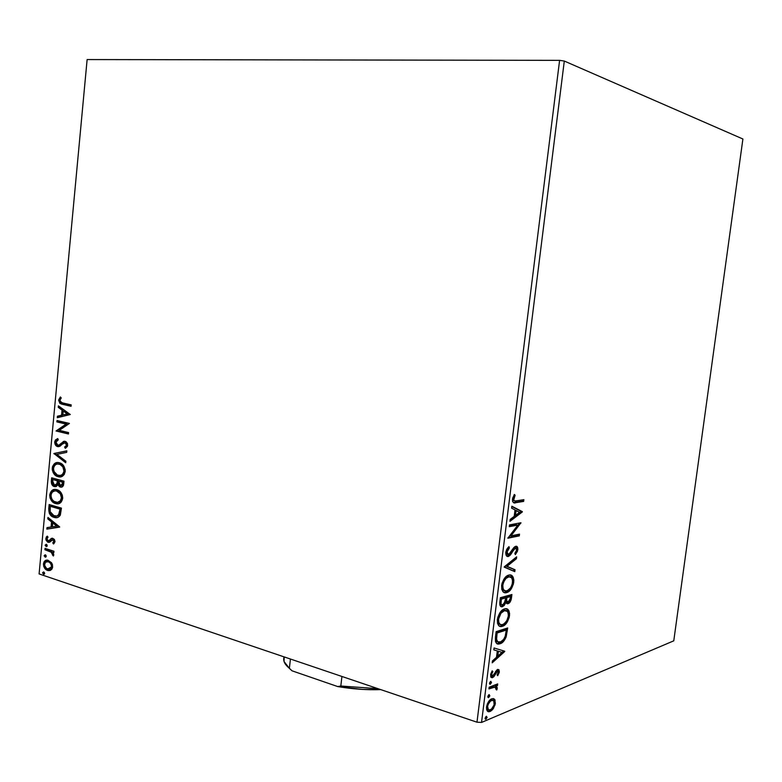 <?xml version="1.0" encoding="UTF-8"?>
<svg xmlns="http://www.w3.org/2000/svg" width="782" height="782" viewBox="0 0 782 782"><rect width="100%" height="100%" fill="white"/><g stroke="black" fill="none" stroke-linecap="round" stroke-linejoin="round"><path stroke-width="1.17" d="M559.599 60.351L476.981 722.197L39.1 573.929L87.125 59.559L559.599 60.351L564.301 61.055L742.9 139L673.771 640.829L481.536 722.441L564.301 61.055L742.9 139L673.771 640.829L481.536 722.441L476.981 722.197L481.536 722.441L564.301 61.055L559.599 60.351L87.125 59.559L39.1 573.929L476.981 722.197L559.599 60.351M51.514 562.717L47.673 560.147L45.346 560.577L44.066 561.799L43.655 566.217L45.991 569.599L47.946 570.537L50.038 570.498L51.866 569.179L52.57 567.468L52.443 564.643L51.514 562.717L47.849 560.176C45.591 559.726 44.124 560.958 43.44 563.871C43.645 567.419 45.014 569.599 47.526 570.41L50.82 570.137L52.648 566.921L51.514 562.717M45.043 548.378L44.916 549.746L51.524 552.327L53.352 556.012L53.694 554.203L52.511 552.19L53.831 552.61L53.958 551.232L45.043 548.378L44.916 549.746L50.938 551.906L53.352 556.012L53.763 555.064L52.511 552.19L53.831 552.61L53.958 551.232L45.043 548.378M55.023 541.711L54.427 539.463L52.56 538.26L51.104 538.573L49.061 540.821L47.937 540.773L46.9 538.935L48.025 537.156L47.272 536.11L46.304 537.029L45.923 539.893L47.653 542.092L49.52 542.258L52.834 539.736L53.909 541.144L52.805 542.923L53.489 543.979L55.023 541.711L52.599 538.27L48.181 540.88L46.91 538.749L48.025 537.156L47.272 536.11L45.806 538.563L48.103 542.268L49.52 542.258L52.687 539.707L53.909 541.447L52.805 542.923L53.489 543.979L55.023 541.711M48.758 508.72L49.334 513.393L52.482 516.707L56.48 517.674L58.327 517.185L60.077 515.524L61.446 508.124L49.149 504.546L48.758 508.72L49.579 508.632L49.94 504.771L49.579 508.632L48.758 508.72C48.758 513.627 50.527 516.501 54.075 517.361L54.711 517.528C56.988 518.192 58.855 517.361 60.331 515.035L61.446 508.124L49.149 504.546L48.758 508.72M51.651 477.802L51.632 483.97L54.398 486.619L56.353 486.453L57.809 484.635L59.549 486.766L62.071 486.99L63.43 485.427L63.987 481.174L51.651 477.802L51.319 481.399C51.348 484.293 52.374 486.033 54.398 486.619L57.809 484.635L60.282 487.069C62.228 487.577 63.391 486.472 63.743 483.735L63.987 481.174L51.651 477.802M53.929 453.501L65.727 462.758L65.874 461.233L56.891 454.381L66.714 452.367L66.851 450.843L53.929 453.501L66.841 450.96L53.929 453.501L65.727 462.758L65.874 461.233L56.891 454.381L66.714 452.367L66.851 450.843L53.929 453.501M56.891 421.909L66.108 424.088L56.04 430.98L68.445 433.99L68.581 432.583L59.305 430.344L69.442 423.433L57.018 420.511L56.891 421.909L57.702 421.879L57.809 420.696L57.702 421.879L56.891 421.909L66.108 424.088L56.04 430.98L68.445 433.99L68.581 432.583L59.305 430.344L69.442 423.433L57.018 420.511L56.891 421.909M62.892 403.023L60.185 401.674L59.97 399.895L61.24 397.891L60.351 396.973L58.601 400.101L59.921 403.424L71.064 406.288L71.201 404.88L61.69 402.71L59.872 400.364L61.24 397.891L60.351 396.973L58.601 400.101L61.279 404.04L71.064 406.288L71.201 404.88L62.892 403.023M70.292 414.519L58.396 405.829L58.249 407.354L62.042 410.13L61.563 415.242L57.418 416.2L57.282 417.715L70.292 414.519L58.396 405.829L58.249 407.354L62.042 410.13L61.563 415.242L57.418 416.2L57.282 417.715L70.292 414.519M58.728 445.193L59.882 445.017L57.809 445.222L55.962 442.162L58.279 439.826L57.76 438.546L54.691 441.947L55.151 444.42L57.086 446.405L59.94 446.268L63.332 443.169L65.023 442.729L66.441 444.538L65.971 446.082L64.603 447.001L65.268 448.282L67.399 446.434L67.506 443.609L66.089 441.742L64.104 441.243L59.364 444.899L57.594 445.154L55.942 442.436L56.284 441.185L58.279 439.826L57.76 438.546L55.414 440.002L54.691 441.947L55.502 441.908L57.096 439.171M59.315 462.748L57.086 462.563L54.163 463.912L52.55 466.463L52.257 469.669L53.205 472.68L55.903 475.72L60.322 476.912L62.501 476.179L64.329 474.342L65.219 469.728L63.43 465.495L59.315 462.748C55.815 461.771 53.459 463.531 52.247 468.027C52.609 472.924 54.544 475.818 58.063 476.697C61.622 477.743 64.007 475.974 65.238 471.38C64.828 466.453 62.853 463.579 59.315 462.748M56.783 489.659L54.564 489.434L51.651 490.734L49.716 495.211L50.087 498.036L51.475 500.695L53.381 502.543L56.099 503.696L58.533 503.696L60.937 502.367L62.716 497.968L62.306 495.133L60.888 492.474L56.529 489.6C53.147 488.721 50.879 490.461 49.745 494.801C50.097 499.708 52.032 502.621 55.542 503.559L56.011 503.676C59.364 504.488 61.592 502.728 62.687 498.378C62.277 493.462 60.312 490.549 56.783 489.659M59.667 526.892L47.946 517.42L47.8 518.925L51.544 521.946L51.065 526.99L46.988 527.635L46.852 529.131L59.647 527.127L47.946 517.42L47.8 518.925L51.544 521.946L51.065 526.99L46.988 527.635L46.852 529.131L59.667 526.892M46.314 544.301L45.19 545.386L46.451 546.638L47.164 546.022L46.949 544.8L46.177 544.272L45.19 545.122L46.236 546.628L47.213 545.768L46.314 544.301M45.327 554.829L44.203 555.904L45.464 557.165L46.177 556.549L45.962 555.328L45.17 554.79L44.203 555.64L45.268 557.155L46.226 556.305L45.327 554.829M43.714 571.965L42.599 573.03L43.86 574.301L44.574 573.695L44.359 572.473L43.538 571.925L42.599 572.766L43.684 574.291L44.623 573.441L43.714 571.965M494.566 699.255L493.286 698.551L490.988 699.186L487.303 703.966L486.609 709.548L488.711 711.708L490.578 711.249L492.621 709.557L495.114 704.738L495.016 699.91L493.432 698.893L494.322 702.128L493.432 698.893L494.566 699.255L491.761 698.795C489.337 699.724 487.606 702.441 486.551 706.928C486.443 710.535 487.421 712.119 489.454 711.659L493.403 708.512L495.387 703.321L494.566 699.255M489.161 687.192L488.945 688.922L495.26 687.007L496.14 687.749L495.993 689.519L496.785 689.988L497.235 687.603L496.228 686.107L497.469 685.628L497.684 683.908L489.161 687.192L488.945 688.922L494.723 686.948L496.785 689.988L497.244 688.561L496.228 686.107L497.469 685.628L497.684 683.908L489.161 687.192M499.336 671.924L498.916 669.695L497.196 669.617L493.628 675.189L492.289 675.951L491.643 674.289L492.846 671.572L492.181 670.868L490.656 674.319L490.813 677.007L492.161 677.74L493.628 676.929L497.557 671.122L498.31 672.051L497.117 674.964L497.714 675.697L499.239 672.461L497.538 669.46L492.582 675.951L491.643 674.289L492.846 671.572L492.181 670.868L490.568 674.876L492.22 677.72L493.98 676.557L497.362 671.171L498.29 672.422L497.117 674.964L497.714 675.697L499.336 671.924M495.465 636.939L495.485 641.514L496.756 643.478L499.053 643.987L502.347 642.501L506.179 636.841L507.684 627.966L496.13 631.651L495.465 636.939C495.074 642.452 496.404 644.779 499.444 643.909L500.06 643.742C502.396 643.195 504.429 640.898 506.179 636.841L507.684 627.966L496.13 631.651L495.465 636.939M500.382 597.702L499.874 604.955L500.783 606.49L502.445 606.715L504.331 605.327L505.846 602.277L507.352 603.782L509.717 602.551L511.096 599.892L511.907 594.516L500.382 597.702L499.815 602.277C499.639 605.669 500.47 607.155 502.308 606.744L505.846 602.277L508.026 603.704C509.825 603.147 510.988 601.153 511.506 597.702L511.907 594.516L500.382 597.702M504.253 566.842L514.791 571.642L515.035 569.746L507.039 566.324L516.423 558.729L516.658 556.833L504.214 567.136L514.791 571.642L515.035 569.746L507.039 566.324L516.423 558.729L516.658 556.833L504.253 566.842M509.287 526.677L517.84 525.054L507.841 538.221L519.307 535.885L519.522 534.135L511.008 535.846L520.959 522.757L509.512 524.898L509.287 526.677L517.84 525.054L507.841 538.221L519.307 535.885L519.522 534.135L511.008 535.846L520.959 522.757L509.512 524.898L509.287 526.677M516.316 500.851L514.566 500.93L513.715 499.991L515.123 495.241L514.351 494.468L512.464 499.053L512.581 501.379L513.481 502.591L523.647 501.418L523.872 499.659L516.316 500.851C514.839 501.604 513.95 500.939 513.647 498.848L515.123 495.241L514.351 494.468L512.464 499.053C512.63 502.484 513.803 503.686 515.973 502.64L523.647 501.418L523.872 499.659L516.316 500.851M522.356 511.653L511.858 506.208L511.614 508.153L515.015 509.903L514.204 516.374L510.196 519.404L509.962 521.34L522.327 511.946L511.858 506.208L511.614 508.153L515.015 509.903L514.204 516.374L510.196 519.404L509.962 521.34L522.327 511.946L521.164 511.682L510.118 520.069L521.203 511.389L522.356 511.653M505.778 552.327L506.394 555.719L508.593 556.393L510.509 554.878L514.468 548.72L516.012 548.055L516.677 550.01L514.839 553.382L515.358 554.585L517.469 551.3L517.616 547.4L516.589 546.325L514.771 546.706L510.05 553.519L508.212 554.741L507.186 553.93L506.961 552.229L509.375 547.908L508.965 546.598L506.619 549.57L505.778 552.327C505.739 555.445 506.589 556.833 508.32 556.471L515.524 548.035L516.677 550.01L514.839 553.382L515.358 554.585L517.831 549.775C517.88 547.117 517.176 545.953 515.7 546.295L513.852 547.566L508.554 554.702L506.99 551.936L509.375 547.908L508.965 546.598L505.778 552.327M508.779 575.112L504.556 578.24L502.024 583.411L501.741 589.217L502.914 591.603L504.634 592.688L507.156 592.433L509.825 590.635L513.354 584.242L513.842 580.215L513.139 577.165L511.233 575.249L508.779 575.112C505.504 575.865 503.119 579.325 501.624 585.483C501.653 591.231 503.325 593.606 506.628 592.6C509.923 591.798 512.298 588.318 513.745 582.179C513.715 576.539 512.054 574.193 508.779 575.112M504.527 608.914L500.294 612.189L497.763 617.428L497.479 623.186L498.662 625.492L500.382 626.49L502.924 626.118L505.592 624.222L509.121 617.731L509.61 613.733L508.896 610.742L506.99 608.934L504.527 608.914C501.242 609.804 498.857 613.332 497.362 619.491C497.332 624.886 498.848 627.203 501.917 626.441L502.396 626.314C505.7 625.365 508.075 621.827 509.522 615.678C509.522 610.292 507.958 608.005 504.83 608.836L504.527 608.914M504.752 651.24L494.077 647.975L493.843 649.881L497.303 650.927L496.502 657.271L492.455 660.917L492.22 662.813L504.752 651.24L494.077 647.975L493.843 649.881L497.303 650.927L496.502 657.271L492.455 660.917L492.22 662.813L504.713 651.523L503.579 651.191L492.416 661.259L503.618 650.898L504.752 651.24M490.685 681.366L489.591 682.852L489.991 684.309L491.419 682.784L490.852 681.327L489.522 683.194L490.324 684.26L491.487 682.442L490.685 681.366M489.014 694.68L487.919 696.176L488.32 697.622L489.747 696.068L489.18 694.631L487.851 696.508L488.652 697.573L489.815 695.736L489.014 694.68M486.296 716.322L485.163 718.013L485.612 719.264L487.039 717.69L486.472 716.273L485.133 718.179L485.935 719.205L487.098 717.358L486.296 716.322M514.263 502.464L522.493 501.154L522.659 499.845L522.493 501.154L523.647 501.418L513.363 502.523M514.009 494.996L515.123 495.241L514.009 494.996M512.836 497.401L513.969 497.655L512.836 497.401M512.533 498.603L513.647 498.848L512.533 498.603M513.002 500.48L512.454 499.112L514.126 500.715M511.809 506.531L521.203 511.389L511.809 506.531M519.61 512.269L515.475 515.406L514.351 515.152L515.475 515.406L516.1 510.46L514.976 510.206L519.61 512.269L515.475 515.406L516.1 510.46L519.61 512.269M520.05 522.923L520.91 523.129L520.05 522.923M519.639 523.002L509.844 535.572L511.008 535.846L509.844 535.572L519.639 523.002M518.3 534.38L518.153 535.611L519.307 535.885L508.007 537.664L518.153 535.611L518.3 534.38M516.677 524.79L509.356 526.169L516.677 524.79M508.153 547.41L509.375 547.908L508.212 547.625L506.765 549.287L508.153 547.41M505.895 551.662L506.99 551.936L505.895 551.662M506.169 553.9L505.788 552.288L507.391 554.418L506.384 554.164M515.856 546.266L516.707 549.267L516.188 546.608M516.707 549.502L517.831 549.775L516.707 549.502M515.749 552.248L514.888 553.5L515.749 552.248M515.133 547.938L512.943 548.886L514.624 547.732M512.787 549.14L513.921 549.414L512.787 549.14M511.379 551.554L512.513 551.838L511.379 551.554M508.808 555.171L510.939 552.258L507.156 556.178L508.32 556.471L506.892 556.227L508.261 555.64M515.338 557.898L516.423 558.729L515.27 558.446L505.886 566.021L515.035 569.746L513.882 569.452L513.666 571.163L513.882 569.452L505.886 566.021L515.338 557.898M510.392 575.112L510.157 574.985C511.907 575.669 512.728 577.81 512.65 581.417L512.347 577.8L510.871 575.435M512.63 581.886L513.745 582.179L512.63 581.886M510.47 587.996L505.485 592.297L506.628 592.6L504.009 592.453L507.606 591.251L510.48 587.996M504.087 590.606L502.963 590.029M502.699 589.765L501.594 585.796C501.77 589.081 502.787 590.713 504.625 590.684M509.581 576.745L508.564 576.872C511.203 576.109 512.533 578.006 512.572 582.561C511.369 587.448 509.463 590.214 506.853 590.85C504.175 591.681 502.836 589.765 502.836 585.112C504.038 580.205 505.954 577.458 508.564 576.872L507.41 576.569L503.696 579.511L507 576.696M508.232 576.451L509.014 576.529M502.836 585.112L501.721 584.819L502.836 585.112L503.706 581.886L506.022 578.387L508.974 576.793L511.536 577.693L512.572 580.273L512.239 584.203L510.705 587.653L508.554 590.019L506.032 590.987L503.852 590.068L502.855 587.79L502.836 585.112M510.685 594.858L510.47 596.558L510.685 594.858M510.421 597.409L511.506 597.702L510.421 597.409M509.111 601.524L506.883 603.391L508.026 603.704L506.531 603.46L508.574 602.228M504.957 602.032L505.846 602.277L504.957 602.032M503.667 604.32L501.291 606.392L502.445 606.715L500.793 606.49L503.667 604.32M501.477 604.652L499.835 602.101L500.685 604.603M500.245 598.807L504.527 597.614L505.671 597.927L505.074 601.632L502.66 604.965C501.262 605.209 500.744 603.929 501.106 601.143L499.991 600.83L501.106 601.143L501.36 599.129L500.245 598.826L505.671 597.927L504.527 597.614L500.245 598.807M506.296 601.641L505.475 599.471L507.039 601.671M505.622 597.917L505.7 597.282L509.375 596.265L510.519 596.578L510.294 598.377L508.222 601.974C506.902 602.257 506.413 601.094 506.746 598.484L505.641 598.191L506.746 598.484L506.853 597.595L505.7 597.282L505.622 597.917M506.853 597.595L510.519 596.578L505.7 597.282L510.519 596.578L509.835 600.312L508.222 601.974L506.658 600.801L506.853 597.595M506.11 608.738C507.772 609.422 508.535 611.504 508.417 614.994L507.753 610.419M508.408 615.366L509.522 615.678L508.408 615.366M500.216 626.196L503.383 624.867L505.934 622.013L501.242 625.991L502.396 626.314L499.581 626.206M507.44 609.892L506.638 609.061M499.845 624.388L498.721 623.86M498.447 623.616L497.342 619.706C497.499 622.873 498.457 624.447 500.226 624.427L498.808 622.55L498.574 619.07L497.469 618.758L498.574 619.07C499.776 614.163 501.692 611.358 504.312 610.654L503.579 610.243M505.485 610.498L503.168 610.341L499.766 612.951L502.748 610.478M503.989 610.185L504.771 610.234M503.168 610.341L507.293 611.338L508.222 613.205L508.339 616.108C507.147 621.006 505.231 623.821 502.611 624.574L502.259 624.662C499.766 625.317 498.535 623.459 498.574 619.07L500.93 613.254L504.507 610.605C507.049 609.892 508.329 611.719 508.339 616.108L506.922 620.458L504.312 623.674L502.2 624.681L500.255 624.447M506.453 628.357L506.247 630.057L506.453 628.357M506.179 631.054L507.254 631.367L506.179 631.054M505.123 636.538L506.179 636.841L505.123 636.538M503.716 639.324L498.916 643.4L500.06 643.742L497.069 643.674L500.539 642.628L503.716 639.324M496.599 641.504L495.436 639.129L497.811 641.895L497.137 641.778M495.436 639.129L495.495 636.704L495.436 639.129L496.59 639.471L495.436 639.129M496.003 632.667L505.162 629.745L496.003 632.667L497.108 633.009L506.296 630.067L505.162 629.745L506.296 630.067L505.211 636.284C503.833 639.666 502.191 641.572 500.275 642.002L499.737 642.149C498.144 642.648 497.098 641.748 496.59 639.471L496.873 634.896L495.759 634.573L496.873 634.896L497.108 633.009L495.993 632.687M494.077 647.985L503.618 650.898L494.077 647.985M501.976 652.335L497.792 656.108L496.687 655.775L497.792 656.108L498.398 651.259L497.303 650.927L501.976 652.335L497.792 656.108L498.398 651.259L501.976 652.335M496.981 671.054L496.023 670.917M495.465 671.533L496.541 671.865L495.465 671.533M494.468 673.615L495.446 673.918L494.468 673.615M493.286 675.57L492.836 676.205L493.98 676.557L492.836 676.205L491.438 677.261L492.582 677.623L491.076 677.368L493.286 675.57M491.888 671.279L492.846 671.572L491.888 671.279M490.725 674.006L491.643 674.289L490.725 674.006M491.379 675.599L491.956 675.756M497.802 669.382L498.202 671.552L497.987 669.646M497.508 671.132L496.599 670.78M489.874 683.302L490.343 681.572L491.487 682.442L490.343 682.08L489.552 683.673M489.649 684.054L490.324 684.26L489.649 684.054M496.443 684.387L496.335 685.276L497.469 685.628L495.094 685.755L496.228 686.107L495.094 685.755L496.14 687.749L495.094 685.755L496.335 685.276L496.443 684.387M496.257 688.248L497.244 688.561L496.257 688.248M494.625 686.87L493.198 686.635L490.695 687.446L491.829 687.808L489.053 688.082L491.77 687.055M492.885 686.704L493.589 686.586M488.682 694.885L489.815 695.736L488.672 695.364L487.851 696.997L488.682 694.885M487.958 697.349L488.652 697.573L487.958 697.349M494.4 702.998L495.387 703.321L494.4 702.998M492.367 708.169L493.403 708.512L492.367 708.169M491.868 708.707L489.033 711.063L490.177 711.434L487.743 711.337L489.845 710.643L491.868 708.707M487.645 709.44L486.472 707.72L488.349 709.557M492.406 700.31L490.969 699.988L492.103 700.349C493.608 700.007 494.361 701.131 494.341 703.741C493.501 707.045 492.181 709.039 490.382 709.714L489.786 709.9C488.291 710.242 487.557 709.108 487.606 706.488C488.427 703.165 489.737 701.171 491.536 700.525L490.402 700.154L488.926 701.141L491.907 700.037M487.606 706.488L486.668 706.175L487.606 706.488L488.203 704.289L490.373 701.229L492.103 700.349L493.813 700.965L494.116 704.856L491.546 709L489.825 709.89L488.33 709.548L487.606 706.488M485.974 716.527L487.098 717.358L485.964 716.977L485.123 718.629L485.974 716.527M485.231 718.971L485.935 719.205L485.231 718.971M505.563 598.807L504.028 603.899L501.829 604.916L501.018 603.616L501.36 599.129L505.671 597.927L505.563 598.807M506.296 630.067L505.211 636.284L503.588 639.49L500.607 641.885L497.694 641.817L496.56 639.217L497.108 633.009L506.296 630.067M71.084 406.093L62.628 404.402L63.45 404.382L62.091 404.02L59.422 400.081L58.601 400.101L59.422 400.081L60.742 397.373L59.403 400.335L60.732 403.404L71.084 406.093M58.112 417.529L58.239 416.171L57.418 416.2L62.374 415.222L61.563 415.242L62.374 415.222L62.853 410.11L58.249 407.354L59.07 407.334L59.158 406.386L59.07 407.334L62.853 410.11L62.374 415.222L58.239 416.171L58.112 417.529M68.073 413.913L63.254 411.019L68.073 413.913L62.892 414.939L68.073 413.913L62.892 414.939L63.254 411.019L68.073 413.913M68.474 433.756L56.04 430.98L66.929 424.059L57.702 421.879L66.929 424.059L56.851 430.95L68.474 433.756M61.26 443.247L59.061 445.066L59.882 445.017L63.958 441.517L61.26 443.247M65.414 446.952L67.242 444.909L64.603 447.001L65.414 446.952L65.923 447.939L65.414 446.952L64.603 447.001L65.268 448.282L67.711 445.29L65.17 441.331L63.146 441.556L64.701 441.243L62.061 443.208M56.822 439.367L55.639 441.175L55.659 443.619L58.474 446.561C56.636 446.063 55.649 444.518 55.502 441.908L54.691 441.947C54.828 444.557 55.815 446.111 57.663 446.61L58.924 446.639L57.663 446.61L65.023 442.729L66.431 444.958L67.242 444.909L65.405 442.632M66.118 442.778L67.184 444.088L66.793 446.033M66.265 446.473L65.698 446.805M61.553 443.726L60.175 444.86M65.786 462.123L54.72 453.687L53.909 453.736L54.75 453.452L65.786 462.123M54.066 464.919L53.068 467.968L53.411 471.194L56.04 475.143L60.625 476.873L58.885 476.629C55.366 475.749 53.42 472.866 53.068 467.968L52.247 468.027L53.068 467.968C53.723 464.645 55.278 462.827 57.731 462.524L57.418 462.582M56.803 462.758L54.799 464.029M57.966 463.961L60.009 464.088L57.966 463.961M60.449 464.215L62.198 465.173M62.57 465.486L64.75 469.708L63.684 473.824M63.332 474.215L60.81 475.407M63.958 471.106C62.941 474.733 61.016 476.13 58.2 475.3C55.356 474.615 53.792 472.289 53.508 468.31C54.496 464.743 56.392 463.345 59.188 464.146L60.009 464.088L59.188 464.146C62.032 464.811 63.625 467.128 63.958 471.106L64.779 471.047L63.958 471.106L63.195 473.433L61.739 474.899L59.999 475.476L57.311 474.987L53.978 471.438L53.479 468.975L53.968 466.512L55.688 464.576L57.409 463.98L60.077 464.449L62.883 466.893L63.958 471.106M60.312 475.436C62.589 475.515 64.075 474.048 64.779 471.047C64.437 467.069 62.843 464.752 60.009 464.088M61.739 487.108L60.282 487.069L61.094 486.99L58.63 484.566L57.809 484.635L58.63 484.566L59.676 486.199L61.7 487.108M55.825 486.658L55.219 486.541C53.196 485.954 52.169 484.224 52.13 481.331L51.319 481.399L52.13 481.331L52.443 478.017L52.453 483.902L53.987 485.954L55.825 486.658M55.6 485.211L57.751 483.589L56.93 483.657L57.751 483.589L58.103 481.419L57.282 481.487L58.171 480.715L57.35 480.783L56.93 483.657L54.525 485.231L52.629 481.116L52.785 479.532L58.171 480.715L58.024 482.123M57.976 482.523L57.819 483.335M57.751 483.589L55.698 485.221M61.446 485.642L63.264 483.599L62.452 483.667L63.264 483.599L63.401 482.152L62.58 482.22L62.452 483.667L60.39 485.661L58.621 481.125L63.401 482.152L62.599 485.358M58.621 481.125L63.401 482.152L58.621 481.125L62.58 482.22L61.788 485.436L60.136 485.583L58.826 484.381L58.621 481.125M52.785 479.532L58.171 480.715L52.785 479.532L57.35 480.783L56.93 483.657L55.933 485.055L54.261 485.133L52.912 483.814L52.785 479.532M58.279 503.755L56.353 503.471C52.853 502.543 50.918 499.62 50.556 494.732L49.745 494.801L50.556 494.732C51.172 491.516 52.658 489.747 55.023 489.405L54.896 489.434M54.29 489.6L52.286 490.832M51.553 491.702L50.517 495.544L51.514 499.385L54.202 502.464L58.288 503.755M55.414 490.822L57.027 490.871M60.028 492.416L62.091 496.013L62.228 497.997L61.416 498.085C60.478 501.536 58.679 502.924 56.001 502.249L55.669 502.171C52.834 501.438 51.28 499.082 50.996 495.114C51.915 491.673 53.723 490.304 56.412 490.988L55.287 490.842M57.917 491.116L59.657 492.103M57.946 502.308C60.136 502.347 61.563 500.91 62.228 497.997L61.143 500.754M60.791 501.145L58.279 502.288M56.656 491.047C59.491 491.77 61.074 494.107 61.416 498.085L62.228 497.997C61.895 494.029 60.302 491.692 57.477 490.979L56.656 491.047L60.341 493.862L61.436 497.753L60.331 500.832L57.467 502.376L53.929 501.36L52.052 499.415L51.006 496.443L51.241 493.872L52.404 492.015L54.877 490.861L56.656 491.047M57.135 517.596L54.896 517.273C51.348 516.413 49.579 513.53 49.579 508.632L49.755 512.22L50.908 514.527L53.293 516.609L56.607 517.586M56.715 516.149L60.048 513.872L59.237 513.96L60.048 513.872L60.771 509.972L59.96 510.059L60.771 509.972L60.859 509.062L60.038 509.15L58.523 515.113L56.881 516.11L54.212 515.983L50.097 511.565L50.273 506.296L60.859 509.062L51.094 506.208L60.859 509.062L59.51 514.81M59.09 515.27L57.018 516.13M47.673 529.003L47.81 527.537L46.988 527.635L51.886 526.892L51.065 526.99L51.886 526.892L52.355 521.848L51.544 521.946L52.355 521.848L48.621 518.837L47.8 518.925L48.621 518.837L48.699 518.036L48.621 518.837L52.355 521.848L51.886 526.892L47.81 527.537L47.673 529.003M57.497 526.003L53.557 522.826L52.746 522.914L53.557 522.826L57.497 526.003L52.374 526.785L57.497 526.003L52.374 526.785L52.746 522.914L56.685 526.1L57.497 526.003M53.85 539.717L54.73 541.036L53.616 542.816L54.075 543.519L52.805 542.923L54.73 541.339L53.909 541.447L54.73 541.339L53.645 539.629L52.863 539.688M49.462 542.268L48.103 542.268L48.914 542.161L46.627 538.456L45.806 538.563L46.627 538.456L47.507 536.432L46.734 539.785L47.643 541.369L49.462 542.268M49.041 540.831L49.882 540.714L49.061 540.821L49.882 540.714L50.938 539.541L50.116 539.648L52.316 538.251L51.495 538.358L52.365 538.231L50.938 539.541M50.693 539.883L50.028 540.616M46.842 546.491L46.099 546.589L46.842 546.491M46.871 546.462L46.011 545.015L45.19 545.122L46.363 544.321L46.06 545.543L46.871 546.462M53.86 552.248L52.511 552.19L53.86 552.248M53.284 554.927L53.694 555.386L52.462 555.054L53.499 554.37L52.677 554.487L53.499 554.37L51.759 551.789L44.916 549.746L45.737 549.638L45.835 548.632L45.737 549.638L48.719 550.596M51.006 551.418L52.893 552.747L53.42 554.673M45.874 557.009L45.112 557.116L45.874 557.009M45.894 556.989L45.024 555.523L44.203 555.64L45.366 554.849L45.073 556.051L45.894 556.989M49.901 570.537L48.347 570.283C45.835 569.472 44.466 567.292 44.251 563.744L43.44 563.871L44.251 563.744L46.724 560.195M46.167 560.459L45.6 560.841M45.131 561.32L44.251 563.744L44.594 566.461M44.906 567.165L46.803 569.472L49.188 570.489M48.562 561.447L47.966 561.408M49.598 569.11L52.365 566.432L47.653 569.042C45.767 568.465 44.721 566.862 44.525 564.223C45.053 562.121 46.138 561.232 47.78 561.574L50.322 562.18L52.15 564.663L52.189 567.263L50.263 569.022M48.337 561.711C50.234 562.278 51.299 563.89 51.544 566.549L52.365 566.432C52.12 563.773 51.055 562.16 49.158 561.593L48.337 561.711L50.547 563.333L51.563 566.109L51.026 568.074L49.452 569.149L46.5 568.446L44.535 565.112L45.464 562.18L48.337 561.711M44.3 574.115L43.509 574.242L44.3 574.115M44.31 574.105L43.421 572.639L42.599 572.766L43.743 571.974L43.469 573.157L44.31 574.105M62.892 414.939L63.254 411.019L67.262 413.932L62.892 414.939M60.038 509.15L59.237 513.96L56.988 516.071L52.932 515.455L50.204 512.024L50.273 506.296L60.038 509.15M52.374 526.785L52.746 522.914L56.685 526.1L52.374 526.785M283.944 656.841L283.739 658.679C283.416 661.748 285.293 664.964 289.389 668.307L291.989 670.79L287.19 666.323L291.989 670.79L337.716 686.567C352.623 689.079 366.963 690.105 380.746 689.616L362.692 689.421L337.716 686.567L340.825 686.01L378.029 688.698L340.825 686.01L341.92 676.469L340.825 686.01L337.716 686.567L291.989 670.79L289.389 668.307L290.425 659.031L289.389 668.307L284.071 661.572L284.189 656.919M507.929 603.733L506.775 603.411M502.308 606.744L501.154 606.431M501.917 626.441L500.773 626.108M504.507 610.605L503.354 610.292M499.444 643.909L498.3 643.576M492.22 677.72L491.086 677.368M494.332 686.997L493.198 686.635M489.454 711.659L488.32 711.288M492.103 700.349L490.969 699.988M61.279 404.04L62.091 404.02M56.011 503.676L56.832 503.598M56.412 490.988L57.223 490.91M54.711 517.528L55.532 517.44M48.416 542.346L49.237 542.239M46.236 546.628L46.724 546.559M48.288 570.606L49.1 570.479M47.78 561.574L48.601 561.456"/></g></svg>
